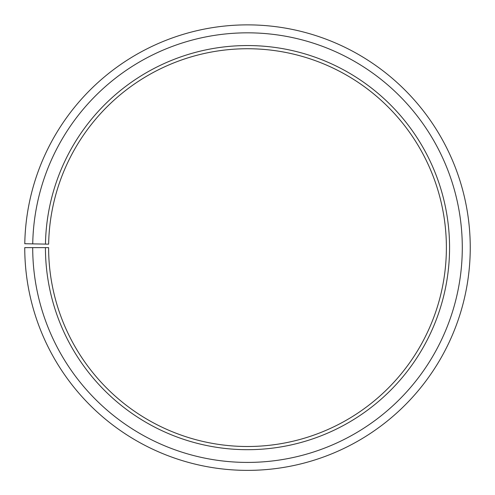 <?xml version="1.0" encoding="UTF-8"?>
<svg xmlns="http://www.w3.org/2000/svg" width="495" height="495" viewBox="0 0 495 495"><rect width="100%" height="100%" fill="white"/><g stroke="black" fill="none" stroke-linecap="round" stroke-linejoin="round"><path stroke-width="0.74" d="M446.385 247.624A198.885 198.885 0 0 0 249.233 48.745A198.885 198.885 0 0 0 48.646 244.153L45.466 244.097A202.065 202.065 0 0 1 249.263 45.565A202.065 202.065 0 0 1 449.565 247.624A202.065 202.065 0 0 1 247.5 449.689A202.065 202.065 0 0 1 45.435 247.624L48.615 247.624A198.885 198.885 0 0 0 247.5 446.502A198.885 198.885 0 0 0 446.385 247.624M32.738 243.874L24.781 243.732A222.75 222.75 0 0 1 249.443 24.88A222.75 222.75 0 0 1 470.25 247.624A222.75 222.75 0 0 1 247.5 470.374A222.75 222.75 0 0 1 24.75 247.624L32.707 247.624A214.793 214.793 0 0 0 247.5 462.417A214.793 214.793 0 0 0 462.293 247.624A214.793 214.793 0 0 0 249.375 32.837A214.793 214.793 0 0 0 32.738 243.874L45.466 244.097M32.707 247.624L45.435 247.624"/></g></svg>
